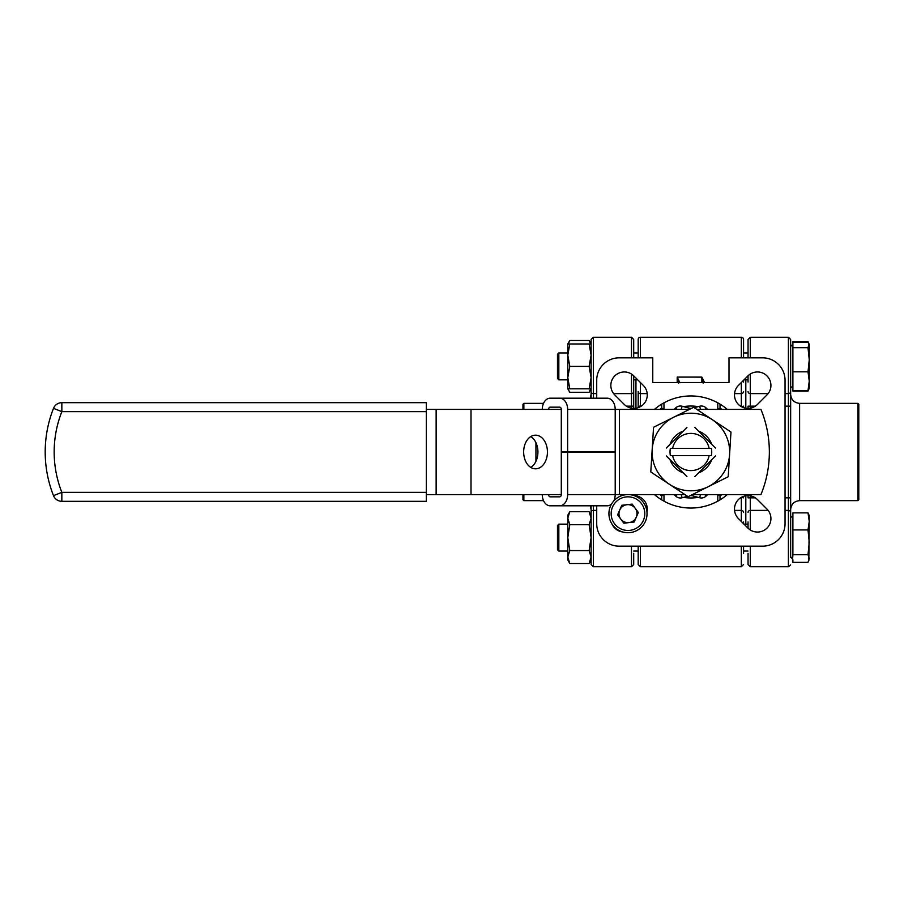 <?xml version="1.0" encoding="UTF-8"?>
<svg xmlns="http://www.w3.org/2000/svg" width="904" height="904" viewBox="0 0 904 904"><rect width="100%" height="100%" fill="white"/><g stroke="black" fill="none" stroke-linecap="round" stroke-linejoin="round"><path stroke-width="1.36" d="M661.728 495.889L661.728 499.878L663.977 501.166L663.977 494.669L661.728 495.889A52.681 52.681 0 0 1 659.875 494.601M727.302 409.399A56.048 56.048 0 0 0 654.451 409.399M654.451 494.601A56.048 56.048 0 0 0 727.302 494.601M638.19 357.837L638.19 339.486A2.237 2.237 0 0 1 640.439 337.248L640.439 357.837M741.325 357.837L741.325 337.248A2.237 2.237 0 0 1 743.563 339.486L743.563 357.837M743.563 350.695L743.563 339.486L743.563 350.695M757.462 532.038A13.447 13.447 0 0 0 766.976 509.065L757.462 499.562A13.447 13.447 0 0 0 738.432 499.562A13.447 13.447 0 0 0 738.432 518.58L747.947 528.094A13.447 13.447 0 0 0 757.462 532.038M638.19 407.647L638.19 391.511A2.237 2.091 0 0 0 640.439 393.602L647.196 393.602M638.19 352.944L633.704 352.944L638.19 352.944L638.19 350.695M633.806 408.382A13.447 13.447 0 0 0 643.32 385.42L633.806 375.906A13.447 13.447 0 0 0 614.788 375.906A13.447 13.447 0 0 0 614.788 394.935L624.291 404.438A13.447 13.447 0 0 0 633.806 408.382M747.947 408.382A13.447 13.447 0 0 0 757.462 404.438L766.976 394.935A13.447 13.447 0 0 0 766.976 375.906A13.447 13.447 0 0 0 747.947 375.906L738.432 385.42A13.447 13.447 0 0 0 747.947 408.382M741.325 546.163L741.325 566.751L640.439 566.751L638.19 564.514L638.19 546.163M659.875 409.399A52.681 52.681 0 0 1 661.728 408.111L661.728 404.122M717.9 409.399A50.443 50.443 0 0 0 717.787 409.331L720.025 408.111A52.681 52.681 0 0 1 721.878 409.399M721.878 494.601A52.681 52.681 0 0 1 720.025 495.889L720.025 499.878M678.542 383.126L677.198 377.092L701.866 377.115L704.555 382.505M646.959 511.913A13.447 13.447 0 0 0 634.145 495.618M596.719 505.811L596.719 523.744A22.419 22.419 0 0 0 619.138 546.163L762.626 546.163A22.419 22.419 0 0 0 785.045 523.744L785.045 380.256A22.419 22.419 0 0 0 762.626 357.837L728.997 357.837L728.997 382.505L652.767 382.505L652.767 357.837L619.138 357.837A22.419 22.419 0 0 0 596.719 380.256L596.719 398.189M635.953 408.212L635.953 379.849L635.953 408.212M745.811 408.212L745.811 379.849L745.811 408.212M745.811 524.15L745.811 495.787L745.811 524.15M743.563 521.913L743.563 523.71M743.563 496.352L743.563 497.844L741.325 497.369M743.563 546.163L743.563 553.304M743.563 380.29L743.563 382.087M741.325 406.63L743.563 406.156L743.563 407.647M641.218 406.156L638.19 406.156L638.19 391.511M611.997 524.037A13.447 13.447 0 0 0 622.551 531.925M720.025 408.111L720.025 404.122L717.787 402.834L717.787 409.331M701.854 382.505L701.866 377.115L703.21 383.126M677.198 382.505L677.198 377.092L679.898 382.776M703.843 382.505A1.345 0.734 180 0 1 704.555 382.392M717.787 501.166L717.787 494.669L720.025 495.889M661.728 408.111L663.977 409.331A50.443 50.443 0 0 0 663.864 409.399M709.143 448.418L711.414 448.418A20.848 20.848 0 0 1 711.414 455.582L709.143 455.582A18.611 18.611 0 0 1 672.621 455.582L670.339 455.582A20.848 20.848 0 0 1 670.339 448.418L709.143 448.418A18.611 18.611 0 0 0 672.621 448.418M666.316 455.966L686.916 476.566M715.448 455.966L694.848 476.566M694.848 427.434L715.448 448.034M686.916 427.434L666.316 448.034M672.621 455.582L709.143 455.582M683.503 406.63A45.968 45.968 0 0 1 698.25 406.63M707.177 409.015A45.968 45.968 0 0 1 708.16 409.399M708.16 494.601A45.968 45.968 0 0 1 707.177 494.985M698.25 497.369A45.968 45.968 0 0 1 683.503 497.369M674.576 494.985A45.968 45.968 0 0 1 673.593 494.601M673.593 409.399A45.968 45.968 0 0 1 674.576 409.015M674.192 409.399L675.604 407.986A6.723 6.723 0 0 1 682.102 406.246L689.142 408.133L689.492 409.365M694.238 407.704L699.651 406.246A6.723 6.723 0 0 1 706.148 407.986L707.561 409.399M707.561 494.601L706.148 496.013A6.723 6.723 0 0 1 699.651 497.754L692.622 495.867L692.261 494.635M687.515 496.296L682.102 497.754A6.723 6.723 0 0 1 675.604 496.013L674.192 494.601M690.193 495.674A6.723 6.723 0 0 1 692.622 495.867A6.723 6.723 0 0 0 690.193 495.674M691.571 408.325A6.723 6.723 0 0 1 689.142 408.133A6.723 6.723 0 0 0 691.571 408.325M711.764 444.35A22.238 22.238 0 0 0 698.532 431.118M683.232 431.118A22.238 22.238 0 0 0 669.988 444.35M708.171 486.725L728.217 476.736L730.974 432.033L693.639 407.297L653.547 427.264L650.79 471.967L688.125 496.703L708.171 486.725A38.782 38.782 0 0 1 652.168 449.616A38.782 38.782 0 0 1 712.307 419.671A38.782 38.782 0 0 1 708.171 486.725M669.988 459.65A22.238 22.238 0 0 0 683.232 472.882M698.532 472.882A22.238 22.238 0 0 0 711.764 459.65M523.653 452A16.814 11.888 90 0 0 535.552 468.814A16.814 11.888 90 0 0 547.44 452A16.814 11.888 90 0 0 535.552 435.186A16.814 11.888 90 0 0 523.653 452M530.795 467.413A16.814 11.888 90 0 0 537.925 452A16.814 11.888 90 0 0 530.795 436.587M542.276 494.601A11.21 7.921 -90 0 0 550.197 505.811L559.712 505.811A11.21 7.921 90 0 0 567.633 494.601L567.633 452.226L561.294 452.226L561.294 494.601L436.135 494.601L436.135 409.399L426.326 409.399M436.135 494.601L426.326 494.601M436.135 409.399L471.007 409.399L471.007 494.601M542.276 409.399A11.21 7.921 -90 0 1 550.197 398.189L559.712 398.189A11.21 7.921 -90 0 1 567.633 409.399L567.633 451.774L561.294 451.774L561.294 409.399L471.007 409.399M567.633 409.399L619.387 409.399L619.387 494.601L615.195 494.601A11.21 7.921 90 0 1 613.827 500.884M692.351 494.601L760.942 494.601A112.096 112.096 0 0 0 760.942 409.399L696.814 409.399M689.413 409.399L619.387 409.399M684.949 494.601L619.387 494.601M561.294 409.399A2.237 1.582 -90 0 0 559.712 407.162L550.197 407.162A2.237 1.582 -90 0 0 548.615 409.399M567.633 451.774L615.195 451.774L615.195 409.399A11.21 7.921 -90 0 0 607.273 398.189L559.712 398.189M561.294 494.601A2.237 1.582 90 0 1 559.712 496.838L550.197 496.838A2.237 1.582 -90 0 1 548.615 494.601M567.633 452.226L615.195 452.226L615.195 494.601L567.633 494.601M611.511 504.07A11.21 7.921 90 0 1 607.273 505.811L559.712 505.811M550.197 398.189L597.759 398.189M53.505 408.348A8.972 8.972 0 0 1 61.845 402.675L426.326 402.675L426.326 411.648L61.845 411.648L61.845 402.675A8.972 8.972 0 0 0 53.505 408.348A118.819 118.819 0 0 0 45.2 452A118.819 118.819 0 0 1 53.505 408.348L61.845 411.648A109.859 109.859 0 0 0 61.845 492.352L53.505 495.652A118.819 118.819 0 0 1 45.2 452A118.819 118.819 0 0 0 53.505 495.652A118.819 118.819 0 0 1 45.2 452A118.819 118.819 0 0 0 53.505 495.652A8.972 8.972 0 0 0 61.845 501.324L61.845 492.352L426.326 492.352L426.326 501.324L61.845 501.324M426.326 411.648L426.326 492.352M558.83 379.849L557.486 378.505L557.486 354.289L558.83 352.944L558.83 379.849L567.791 379.849M790.65 346.481L792.887 344.243L790.65 346.481L790.65 360.357M792.887 347.69L792.887 342.266L808.018 342.266L809.249 344.978L809.249 388.324L808.018 391.127L792.887 391.127L792.887 347.69L808.018 347.69L809.249 359.747L808.018 371.815L809.249 381.172L808.018 390.517L809.249 387.816M785.045 393.602L788.401 393.602L788.401 337.248L790.65 339.486L790.65 386.302L792.887 388.539M792.887 371.815L808.018 371.815M792.887 390.517L808.018 390.517M809.249 344.978L809.069 343.949L808.018 347.69M558.83 551.056L557.486 549.711L557.486 525.495L558.83 524.15L558.83 551.056L567.791 551.056M792.661 558.502L792.887 554.66L808.018 554.66L809.249 558.502L808.018 562.333L792.887 562.333L792.661 558.502M792.887 554.66L792.887 529.936L808.018 529.936L809.249 542.298L808.018 554.66M792.887 529.936L792.887 512.873L808.018 512.873L809.249 521.405L808.018 529.936M790.65 556.582L792.887 559.757L792.887 561.734M808.854 560.616L809.249 515.675L808.018 512.873M792.887 342.266L792.887 341.667L808.018 341.667L809.249 344.469M636.235 517.257A9.017 9.017 0 0 0 626.969 504.703A9.017 9.017 0 0 0 620.732 519.009A9.017 9.017 0 0 0 636.936 512.647A9.017 9.017 0 0 0 635.229 508.297M619.715 510.048A9.017 9.017 0 0 0 620.732 519.009M609.047 515.788A19.052 19.052 0 0 1 625.839 494.714A19.052 19.052 0 0 1 646.914 511.517A19.052 19.052 0 0 1 630.111 532.592A19.052 19.052 0 0 1 609.047 515.788A19.052 19.052 0 0 0 630.111 532.592A19.052 19.052 0 0 0 646.914 511.517M632.145 504.116L621.794 505.279L617.635 514.817L623.816 523.19L634.156 522.026L638.326 512.489L632.145 504.116M857.907 403.353L858.8 404.246L858.8 499.754L857.907 500.646L857.907 403.353L799.611 403.353L799.611 500.646C794.164 501.178 791.181 504.172 790.65 509.619M748.049 382.087L748.049 375.804M748.049 528.196L748.049 521.913M790.65 366.391L790.65 557.519M750.286 546.163L750.286 566.751L748.049 564.514L748.049 553.304M748.049 408.382L748.049 406.156L750.286 406.156L750.286 408.179M748.049 357.837L748.049 339.486L750.286 337.248L750.286 357.837M750.286 495.821L750.286 497.844L748.049 497.844L748.049 495.618M523.857 494.601L523.857 500.646L522.953 499.754L522.953 494.601M522.953 409.399L522.953 404.246L523.857 403.353L523.857 409.399M631.467 408.179L631.467 406.156L633.704 406.156L633.704 375.804L633.704 408.382M591.114 398.189L591.114 339.486L591.114 343.972L591.114 339.486L593.352 337.248L593.352 393.602L596.719 393.602M591.114 385.805L591.114 391.511A2.237 2.091 180 0 0 593.352 393.602L593.352 398.189M596.719 510.398L593.352 510.398L593.352 566.751L591.114 564.514L591.114 512.489L591.114 515.19L589.114 511.72L569.802 511.72L567.791 518.195L569.802 511.72L567.791 515.19L567.791 537.609L569.802 524.659L567.791 518.195L567.791 524.15L558.83 524.15L567.791 524.15M593.352 505.811L593.352 510.398A2.237 2.091 0 0 0 591.114 512.489L591.114 505.811M567.791 343.972L569.802 340.503L568.254 343.972L569.802 340.503L589.114 340.503L591.114 343.972L589.114 343.972L591.114 355.182L589.114 366.391L591.114 377.601L589.114 388.81L569.802 388.81L567.791 377.601L569.802 366.391L567.791 355.182L569.802 343.972L567.791 343.972L567.791 388.81L569.802 388.81M633.704 553.304L633.704 564.514L633.704 553.304L633.704 564.514L631.467 566.751L631.467 546.163M631.467 357.837L631.467 337.248L633.704 339.486L633.704 357.837M589.114 343.972L569.802 343.972M589.114 366.391L569.802 366.391M589.114 388.81L591.114 388.81L589.114 392.279L569.802 392.279L567.791 388.81L567.791 385.805M591.114 355.182L591.114 377.601M589.114 511.72L591.114 518.195L589.114 524.659L591.114 537.609L589.114 550.547L591.114 557.022L589.114 563.497L569.802 563.497L567.791 557.022L569.802 550.547L567.791 537.609L567.791 557.022L569.802 563.497L567.791 560.028L567.791 557.022M589.114 550.547L569.802 550.547M589.114 524.659L569.802 524.659M591.114 518.195L591.114 537.609M589.114 340.503L590.651 343.972M590.651 388.81L589.114 392.279M734.568 393.602L741.325 393.602L741.325 382.528M640.439 382.528L640.439 406.63M740.534 406.156L741.325 406.156L741.325 393.602A2.237 2.091 180 0 0 743.563 391.511M741.325 521.472L741.325 510.398L734.568 510.398M640.439 546.163L640.439 566.751L638.19 564.514M740.534 497.844L741.325 497.844L741.325 510.398A2.237 2.091 0 0 1 743.563 512.489M663.977 402.834L663.977 409.331M681.254 494.601L682.102 497.754A6.723 6.723 0 0 1 675.604 496.013L677.017 494.601M704.736 494.601L706.148 496.013A6.723 6.723 0 0 1 699.651 497.754L700.498 494.601M677.017 409.399L675.604 407.986A6.723 6.723 0 0 1 682.102 406.246L681.254 409.399M700.498 409.399L699.651 406.246A6.723 6.723 0 0 1 706.148 407.986L704.736 409.399M535.936 461.322L535.936 442.677M644.688 511.766A16.814 16.814 0 0 0 626.099 496.94A16.814 16.814 0 0 0 611.274 515.54A16.814 16.814 0 0 0 629.862 530.365A16.814 16.814 0 0 0 644.688 511.766M788.401 393.602A2.237 2.091 0 0 0 790.65 391.511A2.237 2.091 180 0 1 788.401 393.602L788.401 406.156L785.045 406.156M748.049 564.514L750.286 566.751L788.401 566.751L788.401 510.398L785.045 510.398M750.286 374.041L750.286 393.602L768.14 393.602M768.14 510.398L750.286 510.398L750.286 529.959M748.049 391.511A2.237 2.091 180 0 0 750.286 393.602L750.286 406.156L755.36 406.156M748.049 512.489A2.237 2.091 180 0 1 750.286 510.398L750.286 497.844L755.36 497.844M785.045 497.844L788.401 497.844L788.401 406.156L790.65 406.156M790.65 512.489A2.237 2.091 180 0 0 788.401 510.398L788.401 497.844L790.65 497.844M633.704 391.511A2.237 2.091 180 0 1 631.467 393.602L631.467 374.041M613.624 393.602L631.467 393.602L631.467 406.156L626.393 406.156M741.325 337.248L640.439 337.248M741.325 566.751L743.563 564.514L741.325 566.751M558.83 352.944L567.791 352.944L558.83 352.944L557.486 354.289M743.563 352.944L748.049 352.944L743.563 352.944M633.704 379.849L637.749 379.849M744.015 379.849L748.049 379.849M744.015 524.15L748.049 524.15M790.65 517.698L792.887 515.461L790.65 517.698M633.704 551.056L638.19 551.056M743.563 551.056L748.049 551.056M557.486 525.495L558.83 524.15M857.907 500.646L799.611 500.646M788.525 566.751L790.616 564.876M748.049 339.486L750.286 337.248L788.401 337.248L790.65 339.486M799.611 403.353C794.164 402.822 791.181 399.828 790.65 394.381M523.857 403.353L543.53 403.353M523.857 500.646L543.53 500.646M590.267 505.811L591.114 509.619M633.704 339.486L631.467 337.248L593.352 337.248L591.114 339.486M633.704 564.514L631.467 566.751L593.352 566.751L591.114 564.514M590.267 398.189L591.114 394.381M591.114 560.028L589.114 563.497"/></g></svg>
